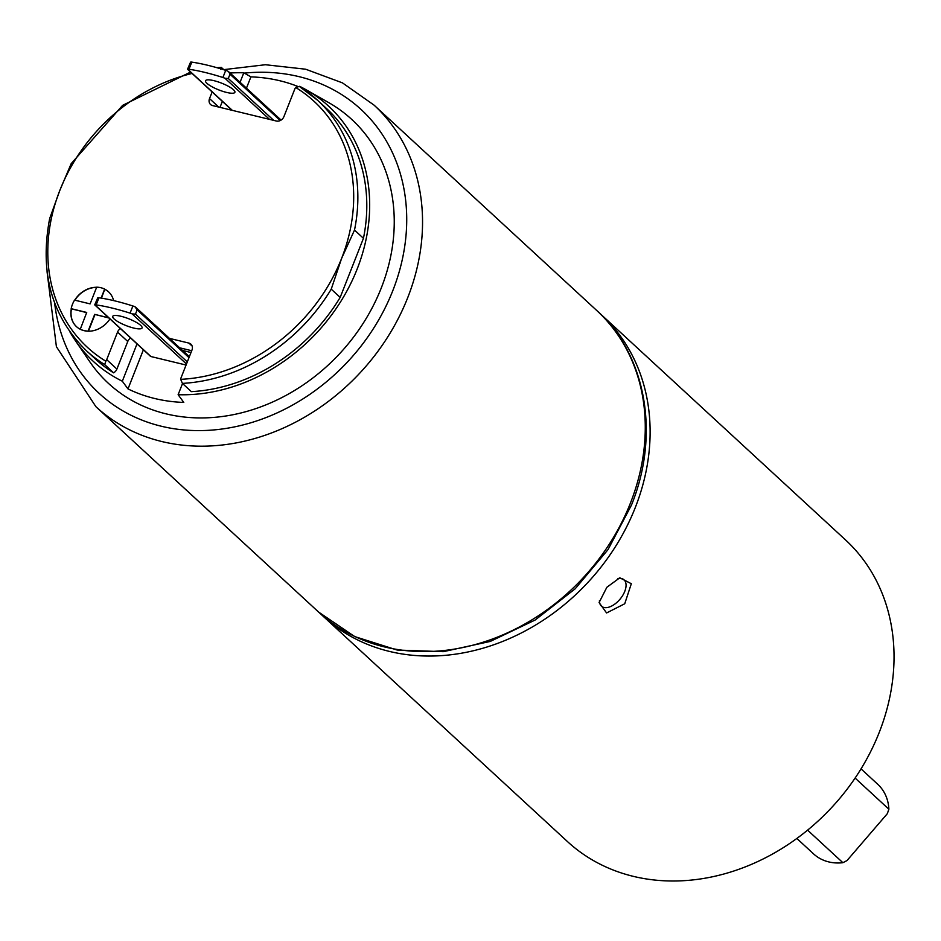 <?xml version="1.0" encoding="UTF-8"?>
<svg xmlns="http://www.w3.org/2000/svg" width="941" height="941" viewBox="0 0 941 941"><rect width="100%" height="100%" fill="white"/><g stroke="black" fill="none" stroke-linecap="round" stroke-linejoin="round"><path stroke-width="1.41" d="M113.614 300.602A23.666 19.761 -47.3 0 0 108.568 291.851A23.666 19.761 -47.3 0 0 104.78 289.228L104.651 289.11A23.666 19.761 -47.3 0 0 96.676 287.181L90.101 303.884L74.551 300.12A23.666 19.761 -47.3 0 0 72.469 304.308A23.666 19.761 -47.3 0 0 71.175 308.683L86.69 312.53L71.304 308.801A23.666 19.761 -47.3 0 0 76.48 326.645A23.666 19.761 -47.3 0 0 80.267 329.268A23.666 19.761 -47.3 0 0 88.242 331.197A23.666 19.761 -47.3 0 0 109.932 318.928M71.175 308.683L86.725 312.447L80.267 329.268M80.138 329.15A23.666 19.761 -47.3 0 0 88.113 331.079L94.818 314.494L88.242 331.197M88.113 331.079L94.688 314.376L108.921 317.999M94.688 314.376L108.674 317.764M104.78 289.228L101.44 298.144M104.651 289.11L101.11 298.097M96.629 287.287A23.666 19.761 -47.3 0 0 74.727 300.155M212.148 91.947L209.525 98.582A6.316 5.27 -47.3 0 0 210.561 104.51A6.316 5.27 -47.3 0 0 212.595 105.58L276.372 121.024A6.316 5.27 -47.3 0 0 283.935 116.602L294.792 89.03A6.316 5.27 132.7 0 1 295.65 87.466L299.379 86.454A170.415 142.267 132.7 0 1 317.552 100.24A170.415 142.267 132.7 0 1 354.51 230.063L341.595 258.434L331.232 289.158A170.415 142.267 132.7 0 1 182.413 383.399L180.684 379.341A6.316 5.27 132.7 0 1 181.107 377.659L191.964 350.087A6.316 5.27 -47.3 0 0 190.929 344.171A6.316 5.27 -47.3 0 0 188.894 343.089L169.462 338.384M120.413 328.597A6.316 5.27 -47.3 0 0 117.554 332.079L106.698 359.65A6.316 5.27 132.7 0 1 105.839 361.215L104.674 364.579A170.415 142.267 132.7 0 1 86.49 350.793L95.429 359.039A170.415 142.267 -47.3 0 0 113.602 372.824L104.674 364.579M216.912 67.693L221.311 67.411L223.982 69.799M331.232 289.158L340.171 297.403A170.415 142.267 -47.3 0 1 191.352 391.644L182.413 383.399M354.51 230.063L363.449 238.308L340.171 297.403M363.449 238.308A170.415 142.267 -47.3 0 0 326.492 108.486L317.552 100.24L299.379 86.454M49.544 220.97L49.661 218.571L59.895 190.247L71.175 163.675L122.624 105.357L190.576 72.069M130.634 338.019A6.316 5.27 -47.3 0 0 127.764 341.501L116.907 369.072A6.316 5.27 132.7 0 1 113.602 372.824M222.358 101.369L219.994 107.38M191.717 350.722L179.684 347.805M221.641 67.634L220.806 69.34M88.419 331.208L94.947 314.612M86.654 312.612L71.304 308.801M71.434 308.919A23.666 19.761 -47.3 0 0 76.539 326.703M96.582 287.405A23.666 19.761 -47.3 0 0 74.904 300.203M108.627 291.91A23.666 19.761 -47.3 0 0 104.91 289.346M114.096 318.952A15.774 3.658 21.5 0 1 112.708 316.388A15.774 3.658 21.5 0 1 124.777 317.352A15.774 3.658 21.5 0 1 140.679 325.386A15.774 3.658 21.5 0 1 142.067 327.962A15.774 3.658 21.5 0 1 130.011 326.998A15.774 3.658 21.5 0 1 114.096 318.952M206.926 83.326A15.774 3.658 21.5 0 1 205.526 80.75A15.774 3.658 21.5 0 1 217.594 81.714A15.774 3.658 21.5 0 1 233.497 89.748A15.774 3.658 21.5 0 1 234.885 92.324A15.774 3.658 21.5 0 1 222.829 91.359A15.774 3.658 21.5 0 1 206.926 83.326M182.542 383.516L178.12 394.714A173.567 144.902 -47.3 0 0 357.121 269.138A173.567 144.902 -47.3 0 0 306.296 89.866A173.567 144.902 -47.3 0 0 299.603 86.313L299.52 86.525M306.296 89.866L328.703 102.616A179.484 149.842 132.7 0 1 381.258 288.017A179.484 149.842 132.7 0 1 241.966 412.711A179.484 149.842 132.7 0 1 89.76 361.72L75.233 340.419A173.567 144.902 -47.3 0 0 122.318 381.211L137.01 343.9M297.321 86.254A175.544 146.549 -47.3 0 0 250.906 76.88L243.801 72.81A173.567 144.902 -47.3 0 0 230.027 73.01M150.113 355.78A1.576 1.317 -47.3 0 0 150.925 356.533L94.947 304.908L95.606 304.472L94.947 304.908A4.729 1.094 -158.5 0 1 96.158 304.908A78.891 18.291 -158.5 0 1 130.081 313.13A4.729 1.094 21.5 0 1 132.152 313.918L135.469 314.118L187.306 361.92M150.925 356.533L186.071 365.037M135.469 314.118L137.151 309.836L134.963 306.766A4.729 1.094 -158.5 0 0 132.893 305.978A78.891 18.291 21.5 0 0 98.97 297.768A4.729 1.094 21.5 0 0 97.758 297.768L94.723 304.872L150.419 356.263M135.763 307.307L134.963 306.766M232.321 110.356L187.765 69.269L188.423 68.834L187.765 69.269A4.729 1.094 -158.5 0 1 188.976 69.269A78.891 18.291 -158.5 0 1 222.899 77.491A4.729 1.094 21.5 0 1 224.97 78.279L228.287 78.479L273.713 120.377M228.287 78.479L229.98 74.198L228.592 71.669M222.899 77.491L225.722 70.352A4.729 1.094 21.5 0 1 227.781 71.14M225.722 70.352A78.891 18.291 -158.5 0 0 191.788 62.13A4.729 1.094 -158.5 0 0 190.576 62.13L187.541 69.234M243.801 72.81L240.073 82.267M229.827 108.262L229.298 109.627M69.999 332.055A173.567 144.902 -47.3 0 0 75.233 340.419M182.554 350.464L191.011 352.51M122.318 381.211L127.988 388.915A175.544 146.549 -47.3 0 0 183.789 402.419L178.12 394.714M143.397 349.793L127.988 388.915M246.46 88.16L250.906 76.88M599.441 600.687A17.361 9.551 129.8 0 0 601.64 606.322A17.361 9.551 129.8 0 0 619.778 599.476A17.361 9.551 129.8 0 0 623.871 579.668A17.361 9.551 129.8 0 0 617.966 578.503M624.73 603.769L606.58 612.956L599.088 602.581L606.851 587.278L619.79 577.809L631.329 583.714L624.73 603.769M855.11 778.066L888.88 809.213A47.332 39.522 -47.3 0 0 877.741 784.276L861.027 768.868M321.093 614.308A205.126 171.25 -47.3 0 0 323.481 616.555A205.126 171.25 -47.3 0 0 594.089 575.504A205.126 171.25 -47.3 0 0 601.593 314.976A205.126 171.25 -47.3 0 0 599.158 312.777M323.481 616.555L567.388 841.501A205.126 171.25 -47.3 0 0 837.996 800.45A205.126 171.25 -47.3 0 0 845.512 539.911L601.593 314.976M796.851 838.466L813.553 853.875A47.332 39.522 -47.3 0 0 842.889 862.697L807.59 830.15M888.88 809.213L887.316 813.694L847.006 860.568L842.889 862.697M180.684 379.341A167.251 139.633 -47.3 0 0 341.595 258.434A167.251 139.633 -47.3 0 0 295.65 87.466M192.082 73.457A167.251 139.633 -47.3 0 0 59.895 190.247A167.251 139.633 -47.3 0 0 105.839 361.215M218.724 107.074L209.525 98.582M116.907 369.072L106.698 359.65M192.164 346.1L188.894 343.089M127.764 341.501L117.554 332.079M630.423 503.106A205.126 171.25 -47.3 0 0 596.747 310.495C646.291 355.004 660.159 434.448 631.482 505.058L607.992 549.662L575.198 588.784L535.135 620.025L490.249 641.433L443.305 651.666L397.161 650.043L354.698 636.575L318.623 612.085A205.126 171.25 -47.3 0 0 630.423 503.106M223.793 69.634L265.421 64.729L305.637 69.211L342.465 82.879L374.036 105.11A205.126 171.25 132.7 0 1 407.7 297.721A205.126 171.25 132.7 0 1 95.911 406.688L318.623 612.085M54.625 302.908A193.128 161.24 -47.3 0 0 204.773 430.496A193.128 161.24 -47.3 0 0 392.75 290.793A193.128 161.24 -47.3 0 0 244.342 73.116M132.152 313.918L186.483 364.014M137.151 309.836L188.988 357.639M224.97 78.279L269.526 119.366M229.98 74.198L280.242 120.554M188.976 69.269L191.788 62.13M96.158 304.908L98.97 297.768M130.081 313.13L132.893 305.978M49.661 218.571C39.428 272.643 51.708 316.717 86.49 350.793M374.036 105.11L596.747 310.495M135.88 307.425L189.353 356.733M228.698 71.787L281.077 120.083M187.553 69.281L232.027 110.285M47.05 271.667L56.401 346.711L95.911 406.688"/></g></svg>
